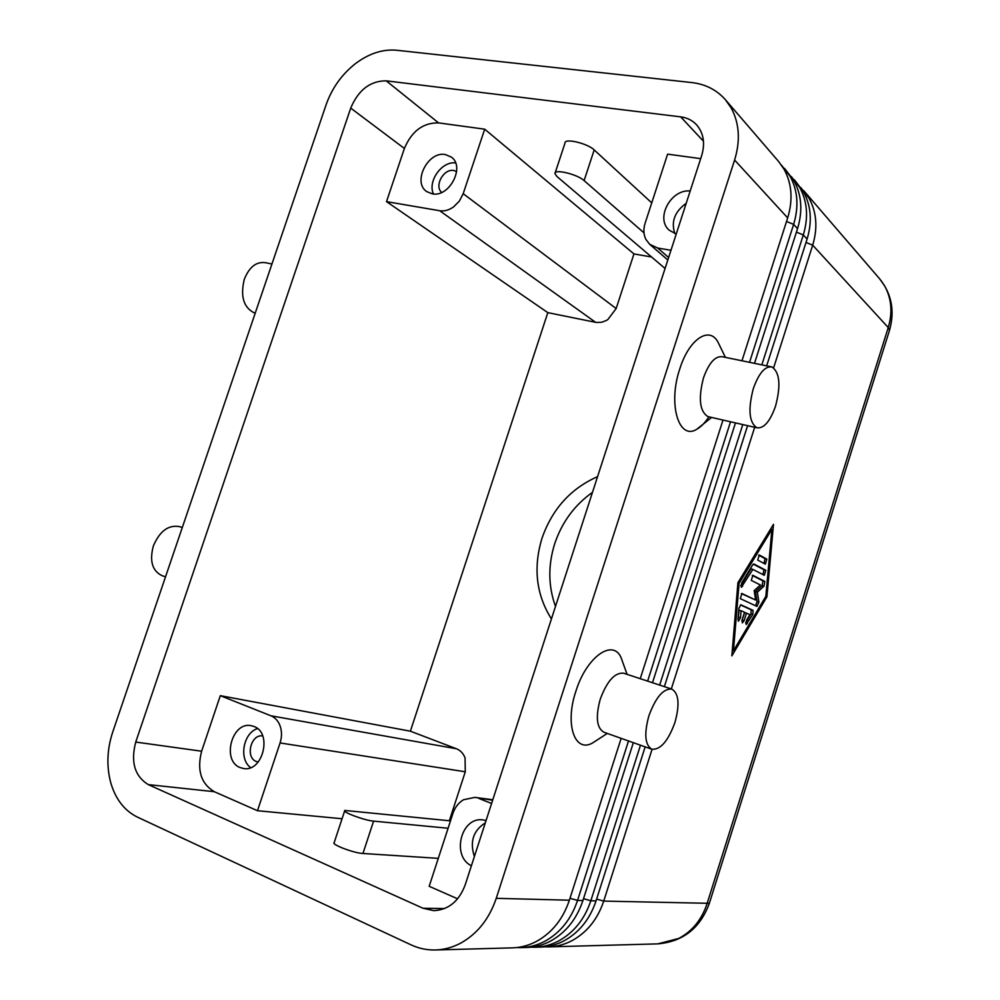 <?xml version="1.0" encoding="UTF-8"?>
<svg xmlns="http://www.w3.org/2000/svg" width="1000" height="1000" viewBox="0 0 1000 1000"><rect width="100%" height="100%" fill="white"/><g stroke="black" fill="none" stroke-linecap="round" stroke-linejoin="round"><path stroke-width="1.5" d="M516.737 947.562L521.05 947.625C529.312 947.375 537.275 945.25 544.913 941.237C560.375 932.688 571.25 919.087 577.55 900.425L628.513 740.962M749.538 362.337L793.625 224.387C799 206.55 797.8 190.487 790.037 176.188L781.438 165.113M621.15 738.363L569.375 900.212L496.25 898.325C489.3 918.763 477.537 933.65 460.95 943C452.75 947.387 444.25 949.712 435.45 949.975C426.962 950.175 418.837 948.475 411.087 944.875L137.338 817.075C124.537 810.713 115.7 799.362 110.825 783C106.375 766.45 107 749.475 112.713 732.075L326.1 104.787C331.9 88.35 341.525 74.75 354.975 64C368.625 53.6 382.5 49.013 396.575 50.237L691.85 82.575C705.525 84.175 716.725 89.9 725.45 99.763L731.213 108.012C739.4 123.275 740.525 140.625 734.6 160.05L787.675 217.9L741.963 360.775M725.45 99.763L778.612 161.5L784.1 169.312C791.912 183.713 793.1 199.913 787.675 217.9M569.375 900.212C563.013 919.05 552.05 932.788 536.475 941.413C528.763 945.462 520.75 947.613 512.425 947.862L435.45 949.975M530.887 947.188L535.062 947.237C543.237 947 551.1 944.9 558.65 940.95C573.925 932.537 584.65 919.137 590.837 900.763L640.475 745.212M761.838 364.862L803.3 234.938C808.587 217.362 807.387 201.513 799.688 187.375L791.237 176.488M784.575 168.425L793.938 180.712C801.675 194.938 802.875 210.912 797.537 228.65L754.5 363.363M633.337 742.675L582.913 900.562C576.663 919.112 565.85 932.625 550.462 941.125C542.85 945.113 534.938 947.225 526.7 947.475L521.05 947.625M773.625 367.812L812.688 245.175C817.887 227.85 816.675 212.213 809.062 198.238L800.763 187.512M544.6 946.825L548.65 946.875C556.737 946.625 564.513 944.562 571.975 940.662C587.05 932.387 597.638 919.188 603.725 901.1L652.075 749.312M794.287 179.7L803.475 191.762C811.137 205.825 812.337 221.6 807.087 239.075L766.663 365.863M645.163 746.862L596.038 900.9C589.9 919.163 579.225 932.475 564.025 940.837C556.512 944.762 548.688 946.85 540.538 947.087L535.062 947.237M456.45 748.763L270.963 715.8C275.312 717.625 278.4 721.137 280.262 726.363C281.962 731.675 281.9 737.212 280.075 742.95L465.288 771.775L465.037 757.788C463.25 753.363 460.387 750.35 456.45 748.763L410.375 731.188L220.312 695.662L201.625 751.213C196.762 770.188 200.987 783.688 214.288 791.7L257.475 810.713L342.062 818.75M651.575 257L633.95 253.925L616.163 308.538L607.85 319.562L606.175 320.562L601.775 322.225L596.462 322.488L547.825 312.65L410.375 731.188M616.163 308.538L463.188 193.7L459.363 201.1L453.537 206.938C448.95 210.162 444.338 211.425 439.712 210.725L595.612 322.337M457.612 898.812L429.188 886.3L452.938 813.375C455.012 807.275 458.55 802.725 463.537 799.737L474.825 797.387L492.65 800.238M668.625 257.512L657.725 248.038L649.712 244.312L645.875 239.387C643.525 234.537 643.263 229.188 645.088 223.312L667.613 154.137L700.675 158.65M456.625 171.525L453.762 170.512C443.663 168.35 433.95 186.012 441.7 192.425M445.325 154.537L451.325 157.075C465.487 166.688 449.275 197.763 432.175 193.825L426.737 191.588C412.2 182.325 427.925 150.95 445.325 154.537M262.712 735.975C250.963 733.688 244.988 757.463 256.325 761.513L258.175 762.038M253.925 726.462C272.575 732.7 262.975 772.212 243.637 768.538L240.162 767.588C221.438 760.775 231.838 721.338 251.15 725.675L253.925 726.462M651.7 749.188L604 732.275C596.638 728.075 595.4 717 600.288 699.075C607.1 680.95 614.888 672.337 623.663 673.213L671.825 689.1C678.863 693.375 679.887 704.538 674.9 722.575C668.213 740.938 660.562 749.837 651.963 749.275C644.95 745.163 643.938 733.988 648.913 715.738C655.763 697.25 663.4 688.375 671.825 689.1M597.562 739.737L592.4 743.088C574.688 753.05 564.688 724.287 575.85 691.338C586.325 657.138 612.55 638.488 620.975 657.375L623.288 663.812M771.912 366.938C765.013 366.012 758.812 373.237 753.312 388.612C747.9 409.525 749.112 422.587 756.938 427.8C763.962 428.612 770.163 421.362 775.562 406.062C780.987 385.425 779.775 372.375 771.912 366.938L722.475 356.763C715.275 355.763 708.938 362.812 703.475 377.9C698.188 398.462 699.663 411.362 707.9 416.6L708.825 416.812M708.875 416.825C705.062 422.725 701.05 426.85 696.838 429.225C678.938 440.812 667.7 404.363 679.775 368.925C688.975 339.113 709.4 325.662 718.012 342.175L719.663 345.588M165.512 576.875L161.938 575.6C152.238 570.825 149.375 560.95 153.35 545.975C159.7 531.087 168.438 524.637 179.55 526.625L182.3 527.525M271.938 264.012L265.863 262.762C256.562 261.262 249.375 266.762 244.312 279.25C240.138 296.488 243.625 307.775 254.762 313.125L254.762 313.125M551.425 618.938C536.2 594.688 533.062 567.762 542.013 538.188C552.225 509.012 570.737 488.5 597.575 476.65M592.487 492.337C574.55 505.087 561.962 522.2 554.725 543.663C547.95 565.275 548.2 586.2 555.487 606.438M450.5 820.863L344.8 810.45C341.675 811.925 364.725 820.5 373.587 821.125L448.088 828.25M438.288 858.35L362.95 853.487C353.988 853.15 330.95 844.425 334.188 842.613L344.8 810.45M423.013 908.25L148.312 784.625C134.713 776.213 130.525 762.025 135.738 742.062L350.725 108.112C358.413 89.913 370.25 80.812 386.225 80.838L680.688 116.862C687.062 117.688 692.337 120.312 696.538 124.763C703.587 132.963 705.3 143.238 701.675 155.588L465.2 884.862C459 901.287 448.525 909.887 433.775 910.65L423.013 908.25L444.6 908.55M665.062 268.475L556.938 176.5L554.938 173.6C554 168.65 577.375 174.225 584.113 180.6L643.988 232.862M555.2 172.787L565 143.1C564.163 137.85 587.55 143.287 594.188 149.925L651.737 202.875M449.338 820.738L465.288 771.775M671.312 688.938L754.675 427.275M737.925 582.688L773.5 524.312L766.912 596.85L731.85 655.875L737.925 582.688M686.213 203.275C674.675 211.675 670.888 221.775 674.85 233.575M676.25 234L669.388 230.325C655.013 218.738 670.775 188.888 690.188 191M257.5 728.587C243.225 732.9 238.55 759.287 250.688 767.6M455.588 162.95C441.938 160.863 427.388 181.337 433.45 193.975M485.312 822.85C473.25 830.575 469.6 841.8 474.387 856.538M471.4 865.775C451.062 856.062 461.188 816.35 483 819.925L486.062 820.537M657.725 248.038L670.962 250.3M491.587 803.487L478.938 798.462M463.188 193.7L484.7 129.188L438.575 122.9C423.088 122.625 411.7 131.15 404.387 148.463L386.512 201.625L439.712 210.725M633.95 253.925L484.7 129.188M270.963 715.8L220.312 695.662M257.475 810.713L280.075 742.95M386.512 201.625L547.825 312.65M747.588 425.662L664.362 686.637M659.663 685.088L742.788 424.562M735.487 422.9L652.487 682.725M647.638 681.125L730.537 421.763M723 420.05L640.25 678.688M496.25 898.325L734.6 160.05M745.7 622.688L750.9 613.987L751.25 609.85L740.45 604.9M740.987 604.837L753.125 610.4L752.763 614.538L746.162 624.525L746.488 620.35L749.875 614.675L746.488 613.15L744.075 620.737L742.337 622.863L742.125 619.888L744.525 612.263L741.087 610.712L740.5 617.725L738.462 621.188L737.975 619.525L738.913 608.275L740.863 604.8M737.987 619.362L739.188 610.163L741.087 610.712M741.875 621L744.6 612.587L746.488 613.15M757.725 560.087L759.262 554.975L766.862 559.113L765.35 564.163L757.725 560.087M764.05 563.475L764.975 558.6L758.662 555.163M739.087 583.263L733.45 650.775L765.837 596.325L771.9 529.35L739.087 583.263L737.9 582.925M771.9 529.35L770.625 529.012M733.45 650.775L732.3 650.425M732.2 651.513L732.763 650.562M766.912 596.85L765.725 596.5M771.112 529.15L771.213 528.062M752.675 564.837L753.85 563.975L765.825 570.275L764.3 575.312L752.875 569.4L741.338 587.312L741.625 583.013L752.675 564.837M740.812 585.575L750.975 568.862L752.875 569.4M762.975 574.637L763.938 569.75L753.275 564.138M751.287 580.413L752.837 575.3L764.825 581.4L763.962 586.188L757.375 592.188L758.9 602.163L756.963 606.425L740.325 598.65L741.888 593.5L755.638 600.037L754.175 590.625L760.4 584.975L751.287 580.413M755.638 600.037L741.375 593.612M755.575 605.775L757.038 601.625L755.487 591.65L762.087 585.65L762.95 580.875L752.275 575.438M757.375 592.188L755.487 591.65M797.537 228.65L793.625 224.387L786.538 221.475M807.087 239.075L803.3 234.938L796.425 232.113M582.913 900.562L577.55 900.425L569.987 898.288M806.012 242.45L812.688 245.175L888.25 327.55L707.038 903.763C701.762 919.6 692.362 931.162 678.812 938.425L657.75 943.875L548.65 946.875M803.713 190.637L879.638 278.812L884.525 285.712C891.525 298.337 892.763 312.275 888.25 327.55L889.538 330.225L709.475 902.925M596.038 900.9L590.837 900.763L583.513 898.7M657.75 943.875C683.012 941.688 700.212 928.175 709.35 903.325L603.725 901.1L596.613 899.087M889.312 330.962L889.538 330.225C894.963 310.95 891.663 293.812 879.638 278.812M362.95 853.487L373.587 821.125M148.312 784.625L214.288 791.7M594.188 149.925L584.113 180.6M135.738 742.062L201.625 751.213M680.688 116.862L703.462 141.213M386.225 80.838L438.575 122.9M350.725 108.112L404.387 148.463M753.125 610.4L751.25 609.85M740.5 617.725L738.6 617.163M744.075 620.737L742.2 620.175M747.362 623.612L745.675 623.1M752.763 614.538L750.9 613.987M766.862 559.113L764.975 558.6M742.55 586.425L740.8 585.925M765.825 570.275L763.938 569.75M758.9 602.163L757.038 601.625M763.962 586.188L762.087 585.65M764.825 581.4L762.95 580.875M607.275 733.438L592.4 743.088M711.587 417.438L696.838 429.225M756.938 427.8L707.9 416.6M718.012 342.175L725.387 357.362M627.075 674.338L620.975 657.375M649.712 244.312L667.825 259.975M492.812 799.737L474.825 797.387"/></g></svg>
